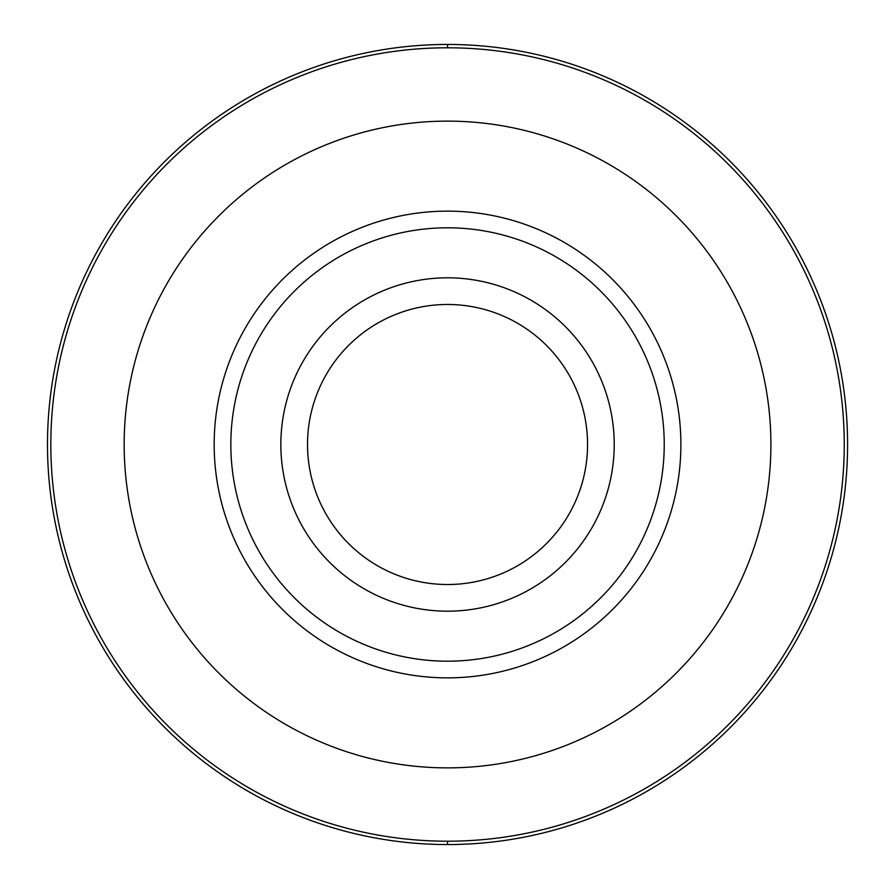 <?xml version="1.0" encoding="UTF-8"?>
<svg xmlns="http://www.w3.org/2000/svg" width="889" height="889" viewBox="0 0 889 889"><rect width="100%" height="100%" fill="white"/><g stroke="black" fill="none" stroke-linecap="round" stroke-linejoin="round"><path stroke-width="1.33" d="M447.534 44.45A400.05 400.05 0 0 1 847.584 444.5A400.05 400.05 0 0 1 447.534 844.55A400.05 400.05 0 0 1 47.484 444.5A400.05 400.05 0 0 1 447.534 44.45A400.05 400.05 0 0 0 47.484 444.5A400.05 400.05 0 0 0 447.534 844.55A400.05 400.05 0 0 0 847.584 444.5A400.05 400.05 0 0 0 447.534 44.45L447.545 47.795A396.705 396.705 0 0 1 844.25 444.5A396.705 396.705 0 0 1 447.534 841.205A396.705 396.705 0 0 1 50.829 444.5A396.705 396.705 0 0 1 447.534 47.795M447.534 121.126A323.374 323.374 0 0 1 770.907 444.5A323.374 323.374 0 0 1 447.534 767.874A323.374 323.374 0 0 1 124.16 444.5A323.374 323.374 0 0 1 447.534 121.126M447.534 211.138A233.363 233.363 0 0 0 214.171 444.5A233.363 233.363 0 0 0 447.534 677.863A233.363 233.363 0 0 0 680.896 444.5A233.363 233.363 0 0 0 447.534 211.138M447.534 227.806A216.694 216.694 0 0 1 664.227 444.5A216.694 216.694 0 0 1 447.534 661.194A216.694 216.694 0 0 1 230.84 444.5A216.694 216.694 0 0 1 447.534 227.806M447.534 277.812A166.688 166.688 0 0 1 614.221 444.5A166.688 166.688 0 0 1 447.534 611.188A166.688 166.688 0 0 1 280.846 444.5A166.688 166.688 0 0 1 447.534 277.812M447.534 584.518A140.018 140.018 0 0 1 307.516 444.5A140.018 140.018 0 0 1 447.534 304.483A140.018 140.018 0 0 1 587.551 444.5A140.018 140.018 0 0 1 447.534 584.518M447.534 841.205L447.534 844.55"/></g></svg>

